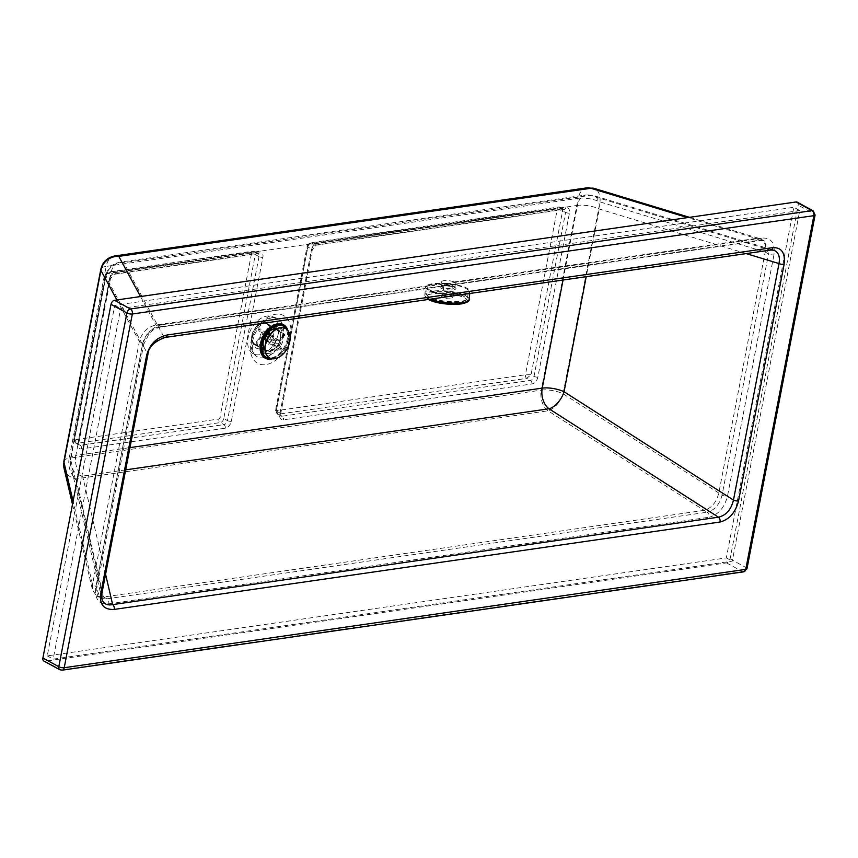 <?xml version="1.0" encoding="UTF-8"?>
<svg xmlns="http://www.w3.org/2000/svg" width="858" height="858" viewBox="0 0 858 858"><rect width="100%" height="100%" fill="white"/><g stroke="black" fill="none" stroke-linecap="round" stroke-linejoin="round"><path stroke-width="0.64" stroke-dasharray="4.29 3.22" d="M278.421 333.215A20.882 13.642 -61.3 0 1 267.331 351.265A20.882 13.642 -61.3 0 1 252.037 352.928A20.882 13.642 -61.3 0 1 248.101 337.58A20.882 13.642 -61.3 0 1 271.954 316.484A20.882 13.642 -61.3 0 1 278.421 333.215M273.766 333.88A14.479 9.459 -61.3 0 1 256.317 348.101A14.479 9.459 -61.3 0 1 252.756 336.915A14.479 9.459 -61.3 0 1 270.206 322.694A14.479 9.459 -61.3 0 1 273.766 333.88M453.496 281.703A6.961 1.737 5.6 0 0 445.967 280.566A6.961 1.737 5.6 0 0 441.516 281.746A6.961 1.737 5.6 0 0 443.393 283.161A6.961 1.737 5.6 0 0 444.229 283.43L450.128 284.877L454.965 284.18L455.33 283.558L454.204 281.982A6.961 1.737 5.6 0 0 453.496 281.703M444.229 283.43L155.92 325.021C147.34 327.027 141.817 332.518 139.35 341.484L92.546 584.523L92.567 590.283L96.75 595.999L103.55 597.007L703.753 510.413C711.239 508.451 716.226 502.745 718.736 493.318L765.197 252.048C766.205 245.838 764.853 241.559 761.143 239.221L756.123 238.427L454.204 281.982M537.869 377.091A2.788 0.922 -169.1 0 1 533.998 376.372L531.038 374.753L525.418 374.774L277.07 410.607A2.788 1.888 -98.2 0 0 278.421 414.2L526.769 378.367L531.038 374.753L562.612 210.768L560.993 207.4L311.39 242.996L315.09 245.023A2.788 1.888 -98.2 0 0 315.991 245.195A2.788 1.888 -98.2 0 0 317.439 243.458A6.682 4.365 118.7 0 0 311.4 250.343L279.815 414.317A6.682 4.365 118.7 0 0 283.483 419.809L531.821 383.976A6.682 4.365 118.7 0 0 537.869 377.091L569.444 213.106A6.682 4.365 118.7 0 0 565.787 207.625L317.439 243.458M277.07 410.607A1.115 0.729 -61.3 0 1 276.458 409.695L308.043 245.71A1.115 0.729 -61.3 0 1 309.052 244.562L557.389 208.73L565.572 212.387L533.998 376.372A3.893 2.542 -61.3 0 1 530.469 380.394L282.121 416.216A2.788 1.888 81.8 0 1 283.483 419.809M565.787 207.625A2.788 1.888 81.8 0 1 564.328 209.363A2.788 1.888 81.8 0 1 563.438 209.191A3.893 2.542 -61.3 0 1 564.607 209.373L558.848 206.993A2.788 1.888 81.8 0 0 557.389 208.73A2.788 1.888 81.8 0 1 558.848 206.993L558.848 206.993A2.788 1.888 81.8 0 1 559.738 207.164A2.788 1.888 81.8 0 0 558.848 206.993L310.499 242.825A2.788 1.888 81.8 0 1 311.39 242.996A3.893 2.542 118.7 0 0 307.872 247.018L276.287 411.003L279.987 413.02A2.788 0.922 -169.1 0 1 280.705 413.835A2.788 0.922 -169.1 0 1 279.815 414.317M799.774 210.521L120.678 308.505L53.164 659.126L732.26 561.143L799.774 210.521L793.854 207.293L726.34 557.904L47.244 655.887L114.758 305.276L793.854 207.293M797.232 202.145A3.893 2.542 -61.3 0 1 798.197 205.159L730.083 558.869A3.893 2.542 -61.3 0 1 726.554 562.891L45.034 661.218A3.893 2.542 -61.3 0 1 43.865 661.035M147.876 354.633A3.893 1.298 10.9 0 0 147.855 354.375L101.802 593.564M165.026 337.451A3.893 2.649 81.8 0 1 164.114 337.355C155.748 339.757 150.322 345.442 147.855 354.375L105.824 276.684A16.71 15.959 -28.4 0 1 123.713 262.655L590.1 195.367A16.71 10.103 -73.1 0 1 593.371 195.485A16.71 10.103 -73.1 0 1 599.249 209.009L586.207 276.684M563.052 280.03L577.423 205.405L111.036 272.694A16.71 11.358 81.8 0 1 119.745 262.226A16.71 11.358 81.8 0 1 123.713 262.655L164.114 337.355L769.948 249.946L590.1 195.367A16.71 11.358 -98.2 0 0 586.132 194.927L593.371 195.485L773.702 250.204L769.948 249.946A3.893 2.649 -98.2 0 0 770.87 250.043L770.892 250.043M114.758 305.276L120.678 308.505M47.244 655.887L53.164 659.126M726.34 557.904L732.26 561.143M64.007 468.114A16.71 14.822 166.8 0 0 75.944 478.903L548.015 410.8A16.71 8.73 122.6 0 0 563.073 393.747L600.01 201.92A16.71 10.103 106.9 0 0 594.133 188.385M125.686 469.862L82.615 476.072A16.71 14.822 -13.2 0 1 70.678 465.283L70.678 465.283A16.71 14.822 -13.2 0 1 70.635 459.405L105.824 276.684A16.71 5.566 -169.1 0 1 105.727 275.6A16.71 5.566 -169.1 0 1 111.036 272.694L75.847 455.416L129.976 447.608M264.908 349.313A11.69 7.636 118.7 0 0 266.216 350.332A11.69 7.636 118.7 0 0 280.309 338.846A11.69 7.636 118.7 0 0 277.424 329.815A11.69 7.636 118.7 0 0 275.858 329.268M269.273 332.818A11.69 7.636 118.7 0 0 266.388 323.777A11.69 7.636 118.7 0 0 252.295 335.264A11.69 7.636 118.7 0 0 255.18 344.305A11.69 7.636 118.7 0 0 269.273 332.818M270.645 358.376A17.761 11.604 118.7 0 0 287.923 339.972A17.761 11.604 118.7 0 0 286.593 329.204M271.782 358.687A18.211 11.894 118.7 0 0 288.256 339.918A18.211 11.894 118.7 0 0 287.462 329.976M262.988 341.387A12.248 8.001 118.7 0 0 266.001 350.858A12.248 8.001 118.7 0 0 280.77 338.824A12.248 8.001 118.7 0 0 277.756 329.354A12.248 8.001 118.7 0 0 262.988 341.387M251.887 335.328A12.248 8.001 118.7 0 0 254.912 344.798A12.248 8.001 118.7 0 0 269.669 332.765A12.248 8.001 118.7 0 0 266.656 323.294A12.248 8.001 118.7 0 0 251.887 335.328M269.509 357.85A16.71 10.918 118.7 0 0 289.5 341.355A16.71 10.918 118.7 0 0 285.532 328.528M266.409 339.736L269.348 342.353A11.69 7.636 -61.3 0 1 268.64 343.168L265.701 340.551A8.912 5.824 118.7 0 0 266.409 339.736L264.221 336.508A3.346 2.188 118.7 0 0 264.886 332.925L268.457 328.829A8.912 5.824 118.7 0 0 268.018 328.185L271.643 327.155A11.69 7.636 -61.3 0 1 272.083 327.799L268.457 328.829M264.167 348.305L256.767 344.262L256.692 341.216A8.912 5.824 118.7 0 0 257.132 341.859L260.693 337.752A3.346 2.188 118.7 0 0 260.971 337.955A3.346 2.188 118.7 0 0 263.503 337.323L278.303 345.409L281.585 350.246L268.64 343.168M263.503 337.323L265.701 340.551M281.585 350.246A11.69 7.636 118.7 0 0 282.293 349.431L269.348 342.353M257.132 341.859L257.196 344.905A11.69 7.636 -61.3 0 1 256.767 344.262L264.596 348.949M266.527 340.54L275.053 345.195L269.712 351.34L264.886 348.702M267.61 332.936L260.21 328.893L259.448 329.493A8.912 5.824 118.7 0 0 258.741 330.309L260.929 333.526A3.346 2.188 118.7 0 0 260.253 337.108L263.921 339.114M260.253 337.108L256.692 341.216M269.712 351.34A11.69 7.636 118.7 0 0 270.152 351.984L264.897 349.109M266.902 333.751L259.502 329.708L258.741 330.309L259.502 329.708A11.69 7.636 -61.3 0 1 260.21 328.893L259.448 329.493L261.636 332.711L276.437 340.798L273.155 335.971L270.141 334.32M273.155 335.971A11.69 7.636 118.7 0 0 272.447 336.786L269.498 335.167M282.293 349.431L279.011 344.594A3.346 2.188 118.7 0 0 279.687 341.012L285.028 334.877L272.083 327.799M279.687 341.012L264.886 332.925M285.028 334.877A11.69 7.636 118.7 0 0 284.588 334.234L275.686 329.365M275.386 329.204L271.643 327.155M272.447 336.786L275.729 341.613L268.05 337.419M265.369 335.961L260.929 333.526M284.588 334.234L279.247 340.369A3.346 2.188 118.7 0 0 278.968 340.176A3.346 2.188 118.7 0 0 276.437 340.798M279.247 340.369L264.457 332.293A3.346 2.188 118.7 0 0 264.178 332.089A3.346 2.188 118.7 0 0 261.636 332.711M270.152 351.984L275.493 345.838L260.693 337.752M268.018 328.185L264.457 332.293M275.729 341.613A3.346 2.188 118.7 0 0 275.053 345.195M279.011 344.594L264.221 336.508M275.493 345.838A3.346 2.188 118.7 0 0 275.772 346.042A3.346 2.188 118.7 0 0 278.303 345.409M466.269 293.994A22.276 5.556 5.6 0 0 469.948 291.388A22.276 5.556 5.6 0 0 463.942 286.883A22.276 5.556 5.6 0 0 439.875 283.269A22.276 5.556 5.6 0 0 425.611 287.033A22.276 5.556 5.6 0 0 431.606 291.548A22.276 5.556 5.6 0 0 458.826 295.066M469.154 299.431A22.276 5.556 5.6 0 0 463.159 294.927A22.276 5.556 5.6 0 0 431.81 291.795A22.276 5.556 5.6 0 0 424.817 295.088A22.276 5.556 5.6 0 0 424.817 295.227A22.276 5.556 5.6 0 0 429.879 299.238M432.818 291.366A20.603 5.137 5.6 0 0 455.094 294.702A20.603 5.137 5.6 0 0 468.286 291.227A20.603 5.137 5.6 0 0 462.73 287.055A20.603 5.137 5.6 0 0 440.465 283.719A20.603 5.137 5.6 0 0 427.273 287.205A20.603 5.137 5.6 0 0 432.818 291.366M283.129 335.392A21.654 14.146 -61.3 0 1 271.632 354.118A21.654 14.146 -61.3 0 1 255.77 355.834A21.654 14.146 -61.3 0 1 251.694 339.929A21.654 14.146 -61.3 0 1 276.415 318.05A21.654 14.146 -61.3 0 1 283.129 335.392M290.39 336.593A27.177 17.761 118.7 0 0 275.504 314.275A27.177 17.761 118.7 0 0 250.933 342.288A27.177 17.761 118.7 0 0 265.819 364.607A27.177 17.761 118.7 0 0 290.39 336.593M261.111 341.484A14.479 9.459 118.7 0 0 264.682 352.67A14.479 9.459 118.7 0 0 282.132 338.449A14.479 9.459 118.7 0 0 278.56 327.263A14.479 9.459 118.7 0 0 261.111 341.484M272.694 327.155A15.079 9.846 -61.3 0 1 283.419 338.856A15.079 9.846 -61.3 0 1 272.233 353.711A15.079 9.846 -61.3 0 1 261.422 347.79M264.607 356.563A17.997 11.755 118.7 0 0 277.735 354.901A17.997 11.755 118.7 0 0 287.162 339.436A17.997 11.755 118.7 0 0 281.799 325.096M287.934 330.512A19.069 12.462 -61.3 0 1 288.202 339.468A19.069 12.462 -61.3 0 1 272.479 358.794M442.975 287.451A6.961 1.737 -174.4 0 1 441.098 286.046A6.961 1.737 -174.4 0 1 443.275 285.017A6.961 1.737 -174.4 0 1 453.078 285.993A6.961 1.737 -174.4 0 1 454.954 287.398A6.961 1.737 -174.4 0 1 452.767 288.427A6.961 1.737 -174.4 0 1 442.975 287.451M453.775 286.947A8.076 2.016 5.6 0 0 442.417 285.811A8.076 2.016 5.6 0 0 442.052 288.642A8.076 2.016 5.6 0 0 453.421 289.779A8.076 2.016 5.6 0 0 453.775 286.947M454.965 284.18L759.459 240.24L756.123 238.427L687.548 217.61M140.519 296.546L155.92 325.021L159.256 326.844L450.128 284.877M63.878 461.154A16.71 5.566 -169.1 0 1 69.176 458.247L106.124 266.42L578.185 198.316L541.248 390.133L69.176 458.247A16.71 11.358 -98.2 0 0 75.944 478.903L103.55 597.007L106.875 598.83L100.086 597.822L95.882 586.346L142.685 343.307C145.442 334.03 150.965 328.539 159.256 326.844A3.893 2.649 81.8 0 0 160.51 327.091L760.703 240.497A3.893 2.649 -98.2 0 0 762.741 238.052L162.537 324.646A3.893 2.649 81.8 0 1 160.51 327.091C150.6 330.137 152.231 331.306 149.002 333.869L143.683 344.444A3.893 1.298 10.9 0 0 142.685 343.307L139.35 341.484L116.881 299.946M109.502 279.472L77.928 443.447A6.682 4.365 118.7 0 0 81.585 448.938L225.268 428.206A6.682 4.365 118.7 0 0 231.317 421.321L262.891 257.336A6.682 4.365 118.7 0 0 259.234 251.855L115.54 272.587A6.682 4.365 118.7 0 0 109.502 279.472A2.788 0.922 -169.1 0 0 110.382 278.989A2.788 0.922 -169.1 0 0 109.674 278.164A3.893 2.542 -61.3 0 1 113.202 274.152A2.788 1.888 -98.2 0 0 114.093 274.324A2.788 1.888 -98.2 0 0 115.54 272.587M77.928 443.447A2.788 0.922 10.9 0 0 78.807 442.964A2.788 0.922 10.9 0 0 78.099 442.149L109.674 278.164L105.974 276.147L74.399 440.133L78.099 442.149A3.893 2.542 -61.3 0 0 79.054 445.163L75.354 443.146A3.893 2.542 118.7 0 0 76.534 443.329A2.788 1.888 81.8 0 1 75.182 439.736A1.115 0.729 -61.3 0 1 74.571 438.824L106.145 274.85A2.788 0.922 10.9 0 0 105.266 275.332A2.788 0.922 10.9 0 0 105.974 276.147A3.893 2.542 118.7 0 1 109.502 272.125L113.202 274.152L256.885 253.421A2.788 1.888 -98.2 0 0 257.775 253.593A2.788 1.888 -98.2 0 0 259.234 251.855M81.585 448.938A2.788 1.888 -98.2 0 0 80.234 445.356A3.893 2.542 -61.3 0 1 79.054 445.163L78.807 442.964L110.382 278.989L114.093 274.324L258.054 253.603A3.893 2.542 -61.3 0 1 259.019 256.617A2.788 0.922 10.9 0 0 262.891 257.336M225.268 428.206A2.788 1.888 -98.2 0 0 223.917 424.624L80.234 445.356L76.534 443.329L220.216 422.597A2.788 1.888 81.8 0 1 218.865 419.004L75.182 439.736M231.317 421.321A2.788 0.922 -169.1 0 1 227.445 420.602A3.893 2.542 -61.3 0 1 223.917 424.624L220.216 422.597A3.893 2.542 118.7 0 0 223.745 418.575A2.788 0.922 10.9 0 0 219.873 417.857A1.115 0.729 -61.3 0 1 218.865 419.004M106.145 274.85A1.115 0.729 -61.3 0 1 107.153 273.691L250.836 252.96A2.788 1.888 81.8 0 1 252.295 251.222A2.788 1.888 81.8 0 1 253.185 251.394L256.885 253.421A3.893 2.542 -61.3 0 1 258.054 253.603L254.365 251.587A3.893 2.542 118.7 0 0 253.185 251.394L109.502 272.125A2.788 1.888 81.8 0 0 108.601 271.954C106.038 273.284 104.923 274.41 105.266 275.332L73.681 439.307A2.788 0.922 -169.1 0 1 74.571 438.824M259.019 256.617L227.445 420.602L223.745 418.575L255.319 254.601L259.019 256.617M250.836 252.96A1.115 0.729 -61.3 0 1 251.448 253.882A2.788 0.922 -169.1 0 1 255.319 254.601A3.893 2.542 118.7 0 0 254.365 251.587L252.295 251.222L108.601 271.954A2.788 1.888 81.8 0 0 107.153 273.691M531.821 383.976A2.788 1.888 -98.2 0 0 530.469 380.394L526.769 378.367A2.788 1.888 81.8 0 1 525.418 374.774L557.389 208.73M276.458 409.695A2.788 0.922 10.9 0 0 275.579 410.178A2.788 0.922 10.9 0 0 276.287 411.003A3.893 2.542 118.7 0 0 277.252 414.006A3.893 2.542 118.7 0 0 278.421 414.2L282.121 416.216A3.893 2.542 -61.3 0 1 280.952 416.033A3.893 2.542 -61.3 0 1 279.987 413.02L311.572 249.034A2.788 0.922 -169.1 0 1 312.28 249.86A2.788 0.922 -169.1 0 1 311.4 250.343M569.444 213.106A2.788 0.922 -169.1 0 1 565.572 212.387A3.893 2.542 -61.3 0 0 564.607 209.373L315.991 245.195L312.28 249.86L280.705 413.835L280.952 416.033L277.252 414.006L275.579 410.178L307.153 246.203A2.788 0.922 10.9 0 0 307.872 247.018L311.572 249.034A3.893 2.542 -61.3 0 1 315.09 245.023L563.438 209.191L559.738 207.164M74.399 440.133A2.788 0.922 -169.1 0 1 73.681 439.307L75.354 443.146A3.893 2.542 118.7 0 1 74.399 440.133M251.448 253.882L219.873 417.857M308.043 245.71A2.788 0.922 10.9 0 0 307.153 246.203C306.81 245.27 307.925 244.144 310.499 242.825A2.788 1.888 81.8 0 0 309.052 244.562M761.143 239.221L764.478 241.044L759.459 240.24A3.893 2.649 -98.2 0 0 760.703 240.497L764.478 241.044L768.532 253.871A3.893 1.298 10.9 0 0 773.948 254.869C775.31 243.479 771.578 237.87 762.741 238.052M162.537 324.646C152.863 326.415 146.171 333.236 142.439 345.131A3.893 1.298 10.9 0 0 143.683 344.444L96.879 587.494A3.893 1.298 10.9 0 0 95.882 586.346L92.546 584.523L73.091 501.254M586.904 187.838A16.71 11.358 81.8 0 0 578.185 198.316A16.71 5.566 10.9 0 1 600.01 201.92L765.197 252.048L768.532 253.871L722.071 495.13A3.893 1.298 10.9 0 0 727.487 496.139L773.948 254.869M142.439 345.131L95.635 588.17A3.893 1.298 10.9 0 0 96.879 587.494C96.471 593.5 97.544 596.943 100.086 597.822L96.75 595.999M95.635 588.17C94.895 599.656 99.271 604.89 108.773 603.85A3.893 2.649 -98.2 0 0 106.875 598.83L707.078 512.226L548.015 410.8A16.71 11.358 81.8 0 1 541.248 390.133A16.71 5.566 -169.1 0 1 563.073 393.747L722.071 495.13C719.572 504.579 714.575 510.274 707.078 512.226A3.893 2.649 81.8 0 1 708.976 517.256C718.232 514.832 724.399 507.797 727.487 496.139M108.773 603.85L708.976 517.256M743.714 571.825A3.893 2.649 81.8 0 1 742.46 571.578L60.939 669.905A3.893 2.649 -98.2 0 0 62.194 670.162M45.034 661.218L60.939 669.905A3.893 2.542 -61.3 0 1 59.77 669.723M815.1 214.993A3.893 1.298 10.9 0 0 814.103 213.846L745.988 567.556A3.893 1.298 -169.1 0 1 746.986 568.704M730.083 558.869L745.988 567.556A3.893 2.542 -61.3 0 1 742.46 571.578L726.554 562.891M813.137 210.843A3.893 2.542 -61.3 0 1 814.103 213.846L798.197 205.159M746.192 253.603L599.249 209.009A16.71 5.566 -169.1 0 0 577.423 205.405A16.71 11.358 -98.2 0 1 586.132 194.927L119.745 262.226C112.237 263.706 107.561 268.168 105.727 275.6L70.538 458.322A16.71 5.566 10.9 0 0 70.635 459.405L101.888 593.092M101.888 598.82L70.678 465.283L70.538 458.322A16.71 5.566 10.9 0 1 75.847 455.416A16.71 11.358 81.8 0 0 82.615 476.072L105.577 574.302M114.833 255.952A16.71 11.358 -98.2 0 0 106.124 266.42A16.71 5.566 10.9 0 0 100.815 269.326M460.928 303.936A20.699 5.159 5.6 0 0 461.851 296.696A20.699 5.159 5.6 0 0 432.732 293.779A20.699 5.159 5.6 0 0 431.81 301.029M443.007 295.828A5.845 1.459 5.6 0 0 442.739 297.876A5.845 1.459 5.6 0 0 450.976 298.702A5.845 1.459 5.6 0 0 451.233 296.654A5.845 1.459 5.6 0 0 443.007 295.828M444.112 296.096A4.172 1.04 5.6 0 0 449.989 296.675A4.172 1.04 5.6 0 0 451.308 296.064A4.172 1.04 5.6 0 0 450.182 295.216A4.172 1.04 5.6 0 0 444.305 294.626A4.172 1.04 5.6 0 0 442.985 295.249A4.172 1.04 5.6 0 0 444.112 296.096M433.054 291.141A20.603 5.137 5.6 0 0 426.587 294.176A20.603 5.137 5.6 0 0 432.142 298.348A20.603 5.137 5.6 0 0 461.132 301.244A20.603 5.137 5.6 0 0 467.599 298.198A20.603 5.137 5.6 0 0 462.054 294.037A20.603 5.137 5.6 0 0 433.054 291.141M432.84 299.303A19.487 4.858 5.6 0 0 460.263 302.048A19.487 4.858 5.6 0 0 461.132 295.227A19.487 4.858 5.6 0 0 433.708 292.481A19.487 4.858 5.6 0 0 432.84 299.303M445.334 284.084A4.172 1.04 5.6 0 0 444.026 284.706A4.172 1.04 5.6 0 0 445.152 285.553A4.172 1.04 5.6 0 0 451.029 286.132A4.172 1.04 5.6 0 0 452.338 285.521A4.172 1.04 5.6 0 0 451.211 284.674A4.172 1.04 5.6 0 0 445.334 284.084M446.203 283.29A3.067 0.761 -174.4 0 1 450.504 283.719A3.067 0.761 -174.4 0 1 450.375 284.792A3.067 0.761 -174.4 0 1 446.063 284.363A3.067 0.761 -174.4 0 1 446.203 283.29M271.943 316.484L276.415 318.05C270.731 314.457 254.687 326.93 252.702 341.323C251.619 348.466 252.649 353.314 255.77 355.834L252.037 352.928M261.422 347.522L264.682 352.67L256.317 348.101M455.33 283.558L455.008 287.709C454.343 286.604 450.225 285.982 442.685 285.843L440.98 286.336L441.516 281.746M272.469 327.306L278.56 327.263L270.206 322.694M689.51 217.331L759.791 238.663M72.49 504.375L92.567 590.283M277.424 329.815L266.388 323.777M254.912 344.798L266.001 350.858M266.656 323.294L277.756 329.354M255.18 344.305L266.216 350.332M258.483 329.493L259.202 328.668M278.968 340.176L264.178 332.089M275.772 346.042L260.971 337.955M424.817 295.088L425.611 287.033M443.404 295.871L442.535 296.085L444.026 284.706L445.935 283.258C449.42 282.84 451.555 283.601 452.338 285.521L451.587 296.975C450.954 296.278 448.219 295.913 443.404 295.871M427.273 287.205L426.587 294.176C428.539 301.801 449.26 303.046 460.531 302.07C466.087 300.804 468.447 299.506 467.599 298.198L468.286 291.227M428.185 299.485L424.817 295.227M469.744 293.49L469.948 291.388"/><path stroke-width="1.29" d="M62.194 670.162L743.714 571.825A3.893 2.649 81.8 0 0 745.752 569.38L813.867 215.669A3.893 1.298 10.9 0 0 815.1 214.993L746.986 568.704A3.893 1.298 -169.1 0 1 745.752 569.38L64.221 667.717A3.893 1.298 -169.1 0 1 58.805 666.709L126.92 312.998A3.893 1.298 10.9 0 0 132.336 314.007L64.221 667.717A3.893 2.649 -98.2 0 1 62.194 670.162L59.77 669.723L43.865 661.035A3.893 2.542 -61.3 0 1 42.9 658.022L111.014 304.311A3.893 2.542 -61.3 0 1 114.543 300.289L796.063 201.962A3.893 2.542 -61.3 0 1 797.232 202.145L813.137 210.843A3.893 2.542 -61.3 0 0 811.968 210.65A3.893 2.649 81.8 0 1 813.867 215.669L132.336 314.007A3.893 2.649 -98.2 0 0 130.448 308.977L811.968 210.65L796.063 201.962M114.232 609.416A3.893 2.649 -98.2 0 0 112.655 604.6L718.478 517.192A3.893 2.649 81.8 0 1 720.066 522.007L114.232 609.416C104.022 609.941 99.496 604.815 100.665 594.026A3.893 1.298 10.9 0 0 101.909 593.35L101.909 593.35A3.893 1.298 10.9 0 0 101.888 593.092M101.802 593.564L101.888 598.82C103.325 603.764 106.907 605.694 112.655 604.6L105.577 574.302M586.207 276.684L564.06 391.731A16.71 8.73 -57.4 0 1 549.002 408.783L718.478 517.192C726.147 515.336 731.134 509.641 733.461 500.085A3.893 1.298 10.9 0 0 738.556 500.922C735.456 512.558 729.289 519.583 720.066 522.007M100.665 594.026L146.632 355.309A3.893 1.298 10.9 0 0 147.876 354.633L101.909 593.35L101.888 598.787M129.976 447.608L542.235 388.127A16.71 5.566 10.9 0 1 564.06 391.731L733.461 500.085L779.01 263.556A3.893 1.298 10.9 0 0 784.094 264.403L738.556 500.922M146.632 355.309C149.667 344.251 156.488 337.484 167.074 335.006A3.893 2.649 81.8 0 1 165.047 337.451L165.047 337.451A3.893 2.649 81.8 0 1 165.026 337.451M147.876 354.633C148.273 347.351 153.99 341.623 165.047 337.451L770.87 250.043A3.893 2.649 -98.2 0 0 772.908 247.597C781.702 247.426 785.435 253.024 784.094 264.403M746.192 253.603L779.01 263.556C780.233 256.531 778.463 252.08 773.702 250.204L770.87 250.043M687.548 217.61L590.862 188.277A16.71 11.358 81.8 0 0 586.904 187.838L594.133 188.385A16.71 10.103 106.9 0 0 590.862 188.277L118.801 256.381A16.71 15.959 151.6 0 0 100.912 270.42L63.975 462.237A16.71 14.822 166.8 0 0 64.007 468.114L72.49 504.375M275.858 329.268A11.69 7.636 118.7 0 0 263.331 341.302A11.69 7.636 118.7 0 0 264.908 349.313M286.593 329.204A17.761 11.604 118.7 0 0 273.219 327.23A17.761 11.604 118.7 0 0 262.14 343.693A17.761 11.604 118.7 0 0 270.645 358.376M287.462 329.976A18.211 11.894 118.7 0 0 273.82 326.501A18.211 11.894 118.7 0 0 261.819 343.736A18.211 11.894 118.7 0 0 271.782 358.687M274.699 358.741A16.71 10.918 118.7 0 0 289.8 341.527A16.71 10.918 118.7 0 0 285.682 328.614A16.71 10.918 118.7 0 0 280.652 327.799A16.71 10.918 118.7 0 0 265.551 345.023A16.71 10.918 118.7 0 0 269.669 357.936A16.71 10.918 118.7 0 0 274.699 358.741M285.532 328.528A16.71 10.918 118.7 0 0 285.382 328.442A16.71 10.918 118.7 0 0 265.24 344.852A16.71 10.918 118.7 0 0 269.358 357.765A16.71 10.918 118.7 0 0 269.509 357.85M264.886 348.702L264.167 348.305M263.921 339.114L266.527 340.54M270.141 334.32L267.61 332.936M269.498 335.167L266.902 333.751M268.05 337.419L265.369 335.961M429.879 299.238A22.276 5.556 5.6 0 0 430.823 299.592A22.276 5.556 5.6 0 0 462.162 302.724A22.276 5.556 5.6 0 0 469.133 299.571A22.276 5.556 5.6 0 0 469.154 299.431L469.744 293.49M458.826 295.066A22.276 5.556 5.6 0 0 466.269 293.994M261.422 347.79A15.079 9.846 -61.3 0 1 261.529 342.01A15.079 9.846 -61.3 0 1 272.694 327.155M281.799 325.096A17.997 11.755 118.7 0 0 261.036 343.2A17.997 11.755 118.7 0 0 264.607 356.563M272.479 358.794A19.069 12.462 -61.3 0 1 260.521 343.457A19.069 12.462 -61.3 0 1 273.863 325.01A19.069 12.462 -61.3 0 1 287.934 330.512M586.904 187.838L114.833 255.952A16.71 11.358 -98.2 0 1 118.801 256.381L140.519 296.546M125.686 469.862L549.002 408.783A16.71 11.358 -98.2 0 1 542.235 388.127L563.052 280.03M59.77 669.723A3.893 2.542 -61.3 0 1 58.805 666.709L42.9 658.022M111.014 304.311L126.92 312.998A3.893 2.542 -61.3 0 1 130.448 308.977L114.543 300.289M167.074 335.006L772.908 247.597M114.833 255.952C107.325 257.443 102.649 261.894 100.815 269.326A16.71 5.566 10.9 0 0 100.912 270.42L116.881 299.946M73.091 501.254L63.975 462.237A16.71 5.566 -169.1 0 1 63.878 461.154L64.007 468.114M431.81 301.029A20.699 5.159 5.6 0 0 460.928 303.936M272.469 327.306L261.54 341.977L261.422 347.522M746.986 568.704L743.714 571.825M815.1 214.993L813.137 210.843M100.815 269.326L63.878 461.154M594.133 188.385L689.51 217.331M469.133 299.571C469.637 301.244 466.988 302.692 461.186 303.936L446.492 304.022L432.668 301.362L428.185 299.485"/></g></svg>
